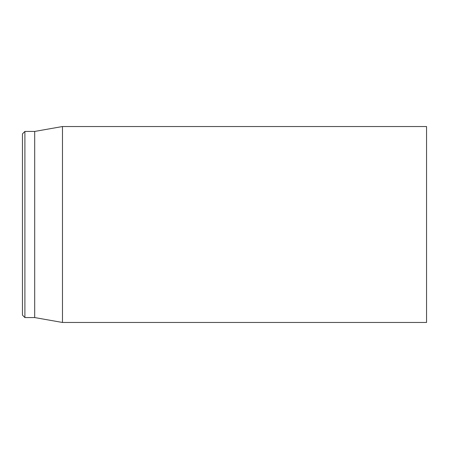 <?xml version="1.0" encoding="UTF-8"?>
<svg xmlns="http://www.w3.org/2000/svg" width="449" height="449" viewBox="0 0 449 449"><rect width="100%" height="100%" fill="white"/><g stroke="black" fill="none" stroke-linecap="round" stroke-linejoin="round"><path stroke-width="0.67" d="M426.55 224.5L426.55 126.534L62.473 126.534L62.473 322.466L426.55 322.466L426.55 224.5M22.45 224.5L22.45 315.114L24.897 317.566L24.897 131.434L22.45 133.886L22.45 224.5M24.897 317.566L34.696 317.566L34.696 131.434L24.897 131.434M34.696 317.566L62.473 322.466M34.696 131.434L62.473 126.534"/></g></svg>
